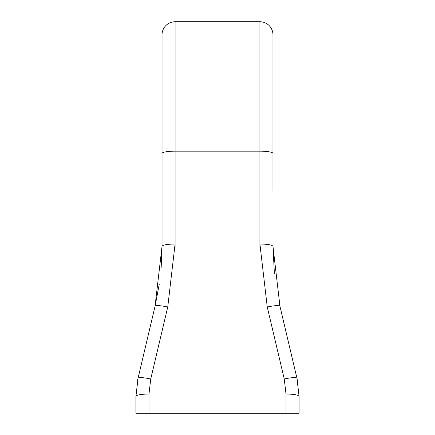 <?xml version="1.0" encoding="UTF-8"?>
<svg xmlns="http://www.w3.org/2000/svg" width="435" height="435" viewBox="0 0 435 435"><rect width="100%" height="100%" fill="white"/><g stroke="black" fill="none" stroke-linecap="round" stroke-linejoin="round"><path stroke-width="0.65" d="M299.062 396.274C298.231 394.909 293.881 394.153 286.012 394.007L286.012 413.25L299.062 413.25L299.062 396.274L296.964 378.271L279.574 304.641M286.012 413.25L148.987 413.25L148.987 394.007C141.119 394.153 136.769 394.909 135.938 396.274L135.938 413.25L148.987 413.25M175.087 247.412L175.087 21.75A13.05 13.05 0 0 0 162.037 34.8A13.05 13.05 0 0 1 175.087 21.75L259.912 21.75L259.912 151.157A13.05 2.267 180 0 1 272.962 153.424L272.962 34.8A13.05 13.05 0 0 0 259.912 21.75A13.05 13.05 0 0 1 272.962 34.8A13.05 13.05 0 0 0 259.912 21.75A13.05 13.05 0 0 1 272.962 34.8M298.785 389.689L298.84 390.402M162.037 34.8L162.037 246.618M272.962 191.101L272.962 119.625L272.962 191.101M286.012 394.007L284.262 379.005C291.7 377.433 295.936 377.188 296.964 378.271L297.415 380.299M296.964 378.271L279.955 306.294L272.962 246.275L274.398 273.637M136.16 390.402L136.215 389.689M155.42 304.674L138.036 378.271L135.938 396.274M161.173 267.471L162.037 246.275L155.045 306.294C156.073 305.212 160.308 305.457 167.741 307.028L150.738 379.005C143.3 377.433 139.064 377.188 138.036 378.271L137.585 380.299M155.045 306.294L159.259 284.245M272.962 246.275C272.131 244.91 267.781 244.155 259.912 244.008L259.912 247.412M279.955 306.294C278.927 305.212 274.692 305.457 267.259 307.028L284.262 379.005M162.037 153.424A13.05 2.267 180 0 1 175.087 151.157L259.912 151.157L259.912 244.008L267.259 307.028M162.037 246.275C162.869 244.91 167.219 244.155 175.087 244.008L167.741 307.028M150.738 379.005L148.987 394.007"/></g></svg>
